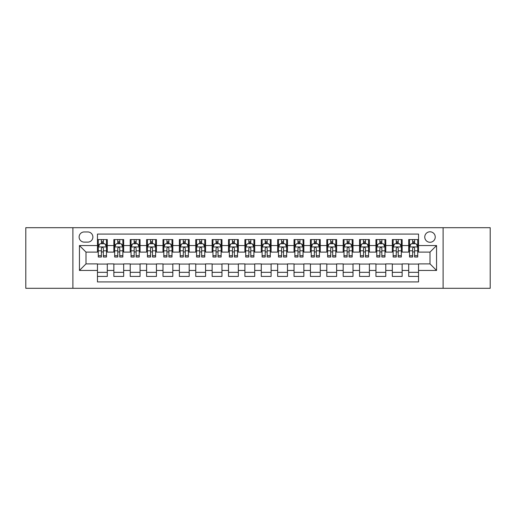 <?xml version="1.0" encoding="UTF-8"?>
<svg xmlns="http://www.w3.org/2000/svg" width="516" height="516" viewBox="0 0 516 516"><rect width="100%" height="100%" fill="white"/><g stroke="black" fill="none" stroke-linecap="round" stroke-linejoin="round"><path stroke-width="0.77" d="M430.002 231.794A5.244 5.244 0 0 0 424.758 237.031A5.244 5.244 0 0 0 430.002 242.275A5.244 5.244 0 0 0 435.24 237.031A5.244 5.244 0 0 0 430.002 231.794M443.102 288.302L490.2 288.302L490.2 227.698L443.102 227.698L443.102 288.302L72.898 288.302L72.898 227.698L25.8 227.698L25.8 288.302L72.898 288.302M418.534 239.572L408.704 239.572L408.704 245.552L402.151 245.552L402.151 252.105L408.704 252.105L408.704 245.552M402.151 245.552L402.151 239.572L392.321 239.572L392.321 245.552L385.775 245.552L385.775 252.105L392.321 252.105L392.321 245.552M385.775 245.552L385.775 239.572L375.945 239.572L375.945 245.552L369.392 245.552L369.392 252.105L375.945 252.105L375.945 245.552M369.392 245.552L369.392 239.572L359.562 239.572L359.562 245.552L353.008 245.552L353.008 252.105L359.562 252.105L359.562 245.552M353.008 245.552L353.008 239.572L343.179 239.572L343.179 245.552L336.625 245.552L336.625 252.105L343.179 252.105L343.179 245.552M336.625 245.552L336.625 239.572L326.802 239.572L326.802 245.552L320.249 245.552L320.249 252.105L326.802 252.105L326.802 245.552M320.249 245.552L320.249 239.572L310.419 239.572L310.419 245.552L303.866 245.552L303.866 252.105L310.419 252.105L310.419 245.552M303.866 245.552L303.866 239.572L294.036 239.572L294.036 245.552L287.483 245.552L287.483 252.105L294.036 252.105L294.036 245.552M287.483 245.552L287.483 239.572L277.66 239.572L277.66 245.552L271.106 245.552L271.106 252.105L277.66 252.105L277.66 245.552M271.106 245.552L271.106 239.572L261.277 239.572L261.277 245.552L254.723 245.552L254.723 252.105L261.277 252.105L261.277 245.552M254.723 245.552L254.723 239.572L244.894 239.572L244.894 245.552L238.34 245.552L238.34 252.105L244.894 252.105L244.894 245.552M238.34 245.552L238.34 239.572L228.517 239.572L228.517 245.552L221.964 245.552L221.964 252.105L228.517 252.105L228.517 245.552M221.964 245.552L221.964 239.572L212.134 239.572L212.134 245.552L205.581 245.552L205.581 252.105L212.134 252.105L212.134 245.552M205.581 245.552L205.581 239.572L195.751 239.572L195.751 245.552L189.198 245.552L189.198 252.105L195.751 252.105L195.751 245.552M189.198 245.552L189.198 239.572L179.375 239.572L179.375 245.552L172.821 245.552L172.821 252.105L179.375 252.105L179.375 245.552M172.821 245.552L172.821 239.572L162.992 239.572L162.992 245.552L156.438 245.552L156.438 252.105L162.992 252.105L162.992 245.552M156.438 245.552L156.438 239.572L146.609 239.572L146.609 245.552L140.055 245.552L140.055 252.105L146.609 252.105L146.609 245.552M140.055 245.552L140.055 239.572L130.226 239.572L130.226 245.552L123.679 245.552L123.679 252.105L130.226 252.105L130.226 245.552M123.679 245.552L123.679 239.572L113.849 239.572L113.849 252.105L107.296 252.105L107.296 239.572L97.466 239.572M97.466 276.428L107.296 276.428L107.296 263.895L113.849 263.895L113.849 276.428L123.679 276.428L123.679 263.895L130.226 263.895L130.226 270.449L123.679 270.449M130.226 270.449L130.226 276.428L140.055 276.428L140.055 263.895L146.609 263.895L146.609 270.449L140.055 270.449M146.609 270.449L146.609 276.428L156.438 276.428L156.438 263.895L162.992 263.895L162.992 270.449L156.438 270.449M162.992 270.449L162.992 276.428L172.821 276.428L172.821 263.895L179.375 263.895L179.375 270.449L172.821 270.449M179.375 270.449L179.375 276.428L189.198 276.428L189.198 263.895L195.751 263.895L195.751 270.449L189.198 270.449M195.751 270.449L195.751 276.428L205.581 276.428L205.581 263.895L212.134 263.895L212.134 270.449L205.581 270.449M212.134 270.449L212.134 276.428L221.964 276.428L221.964 263.895L228.517 263.895L228.517 270.449L221.964 270.449M228.517 270.449L228.517 276.428L238.34 276.428L238.34 263.895L244.894 263.895L244.894 270.449L238.34 270.449M244.894 270.449L244.894 276.428L254.723 276.428L254.723 263.895L261.277 263.895L261.277 270.449L254.723 270.449M261.277 270.449L261.277 276.428L271.106 276.428L271.106 263.895L277.66 263.895L277.66 270.449L271.106 270.449M277.66 270.449L277.66 276.428L287.483 276.428L287.483 263.895L294.036 263.895L294.036 270.449L287.483 270.449M294.036 270.449L294.036 276.428L303.866 276.428L303.866 263.895L310.419 263.895L310.419 270.449L303.866 270.449M310.419 270.449L310.419 276.428L320.249 276.428L320.249 263.895L326.802 263.895L326.802 270.449L320.249 270.449M326.802 270.449L326.802 276.428L336.625 276.428L336.625 263.895L343.179 263.895L343.179 270.449L336.625 270.449M343.179 270.449L343.179 276.428L353.008 276.428L353.008 263.895L359.562 263.895L359.562 270.449L353.008 270.449M359.562 270.449L359.562 276.428L369.392 276.428L369.392 263.895L375.945 263.895L375.945 270.449L369.392 270.449M375.945 270.449L375.945 276.428L385.775 276.428L385.775 263.895L392.321 263.895L392.321 270.449L385.775 270.449M392.321 270.449L392.321 276.428L402.151 276.428L402.151 263.895L408.704 263.895L408.704 270.449L402.151 270.449M84.198 242.114L87.804 242.114A5.076 5.076 0 0 0 92.88 237.031A5.076 5.076 0 0 0 87.804 231.955L84.198 231.955A5.076 5.076 0 0 0 79.122 237.031A5.076 5.076 0 0 0 84.198 242.114M443.102 227.698L72.898 227.698M418.534 245.552L418.534 234.083L97.466 234.083L97.466 252.105L85.998 252.105L85.998 263.895L97.466 263.895L97.466 281.917L418.534 281.917L418.534 263.895L430.002 263.895L430.002 252.105L418.534 252.105L418.534 245.552L436.555 245.552L436.555 270.449L418.534 270.449M97.466 270.449L79.445 270.449L79.445 245.552L97.466 245.552M408.704 270.449L408.704 276.428L418.534 276.428M97.466 243.668L98.285 243.668M101.4 243.668L103.361 243.668M106.477 243.668L107.296 243.668M97.466 251.937L98.285 251.937M101.4 251.937L103.361 251.937M106.477 251.937L107.296 251.937M97.466 264.063L107.296 264.063M97.466 272.332L107.296 272.332M113.849 251.937L114.668 251.937M117.777 251.937L119.744 251.937M122.86 251.937L123.679 251.937M113.849 243.668L114.668 243.668M117.777 243.668L119.744 243.668M122.86 243.668L123.679 243.668M113.849 264.063L123.679 264.063M113.849 272.332L123.679 272.332M130.226 264.063L140.055 264.063M130.226 272.332L140.055 272.332M130.226 243.668L131.045 243.668M134.16 243.668L136.127 243.668M139.236 243.668L140.055 243.668M130.226 251.937L131.045 251.937M134.16 251.937L136.127 251.937M139.236 251.937L140.055 251.937M146.609 264.063L156.438 264.063M146.609 272.332L156.438 272.332M146.609 243.668L147.428 243.668M150.543 243.668L152.504 243.668M155.619 243.668L156.438 243.668M146.609 251.937L147.428 251.937M150.543 251.937L152.504 251.937M155.619 251.937L156.438 251.937M162.992 264.063L172.821 264.063M162.992 272.332L172.821 272.332M162.992 243.668L163.811 243.668M166.92 243.668L168.887 243.668M172.002 243.668L172.821 243.668M162.992 251.937L163.811 251.937M166.92 251.937L168.887 251.937M172.002 251.937L172.821 251.937M179.375 264.063L189.198 264.063M179.375 272.332L189.198 272.332M179.375 243.668L180.194 243.668M183.303 243.668L185.27 243.668M188.379 243.668L189.198 243.668M179.375 251.937L180.194 251.937M183.303 251.937L185.27 251.937M188.379 251.937L189.198 251.937M195.751 264.063L205.581 264.063M195.751 272.332L205.581 272.332M195.751 243.668L196.57 243.668M199.686 243.668L201.646 243.668M204.762 243.668L205.581 243.668M195.751 251.937L196.57 251.937M199.686 251.937L201.646 251.937M204.762 251.937L205.581 251.937M212.134 264.063L221.964 264.063M212.134 272.332L221.964 272.332M212.134 243.668L212.953 243.668M216.062 243.668L218.029 243.668M221.145 243.668L221.964 243.668M212.134 251.937L212.953 251.937M216.062 251.937L218.029 251.937M221.145 251.937L221.964 251.937M228.517 264.063L238.34 264.063M228.517 272.332L238.34 272.332M228.517 243.668L229.336 243.668M232.445 243.668L234.412 243.668M237.521 243.668L238.34 243.668M228.517 251.937L229.336 251.937M232.445 251.937L234.412 251.937M237.521 251.937L238.34 251.937M244.894 264.063L254.723 264.063M244.894 272.332L254.723 272.332M244.894 243.668L245.713 243.668M248.828 243.668L250.795 243.668M253.904 243.668L254.723 243.668M244.894 251.937L245.713 251.937M248.828 251.937L250.795 251.937M253.904 251.937L254.723 251.937M261.277 264.063L271.106 264.063M261.277 272.332L271.106 272.332M261.277 243.668L262.096 243.668M265.205 243.668L267.172 243.668M270.287 243.668L271.106 243.668M261.277 251.937L262.096 251.937M265.205 251.937L267.172 251.937M270.287 251.937L271.106 251.937M277.66 264.063L287.483 264.063M277.66 272.332L287.483 272.332M277.66 243.668L278.479 243.668M281.588 243.668L283.555 243.668M286.664 243.668L287.483 243.668M277.66 251.937L278.479 251.937M281.588 251.937L283.555 251.937M286.664 251.937L287.483 251.937M294.036 264.063L303.866 264.063M294.036 272.332L303.866 272.332M294.036 243.668L294.855 243.668M297.971 243.668L299.938 243.668M303.047 243.668L303.866 243.668M294.036 251.937L294.855 251.937M297.971 251.937L299.938 251.937M303.047 251.937L303.866 251.937M310.419 264.063L320.249 264.063M310.419 272.332L320.249 272.332M310.419 243.668L311.238 243.668M314.354 243.668L316.314 243.668M319.43 243.668L320.249 243.668M310.419 251.937L311.238 251.937M314.354 251.937L316.314 251.937M319.43 251.937L320.249 251.937M326.802 264.063L336.625 264.063M326.802 272.332L336.625 272.332M326.802 243.668L327.621 243.668M330.73 243.668L332.697 243.668M335.806 243.668L336.625 243.668M326.802 251.937L327.621 251.937M330.73 251.937L332.697 251.937M335.806 251.937L336.625 251.937M343.179 264.063L353.008 264.063M343.179 272.332L353.008 272.332M343.179 243.668L343.998 243.668M347.113 243.668L349.08 243.668M352.189 243.668L353.008 243.668M343.179 251.937L343.998 251.937M347.113 251.937L349.08 251.937M352.189 251.937L353.008 251.937M359.562 264.063L369.392 264.063M359.562 272.332L369.392 272.332M359.562 243.668L360.381 243.668M363.496 243.668L365.457 243.668M368.572 243.668L369.392 243.668M359.562 251.937L360.381 251.937M363.496 251.937L365.457 251.937M368.572 251.937L369.392 251.937M375.945 264.063L385.775 264.063M375.945 272.332L385.775 272.332M375.945 243.668L376.764 243.668M379.873 243.668L381.84 243.668M384.955 243.668L385.775 243.668M375.945 251.937L376.764 251.937M379.873 251.937L381.84 251.937M384.955 251.937L385.775 251.937M392.321 264.063L402.151 264.063M392.321 272.332L402.151 272.332M392.321 243.668L393.14 243.668M396.256 243.668L398.223 243.668M401.332 243.668L402.151 243.668M392.321 251.937L393.14 251.937M396.256 251.937L398.223 251.937M401.332 251.937L402.151 251.937M408.704 264.063L418.534 264.063M408.704 272.332L418.534 272.332M408.704 243.668L409.523 243.668M412.639 243.668L414.6 243.668M417.715 243.668L418.534 243.668M408.704 251.937L409.523 251.937M412.639 251.937L414.6 251.937M417.715 251.937L418.534 251.937M85.998 252.105L79.445 245.552M85.998 263.895L79.445 270.449M436.555 245.552L430.002 252.105M436.555 270.449L430.002 263.895M103.361 241.701L101.4 241.701M106.477 255.684L103.361 255.684L103.361 257.02L106.477 257.02L106.477 247.022L104.838 243.745L99.923 243.745L98.285 247.022L98.285 257.02L101.4 257.02L101.4 255.684L98.285 255.684M98.285 247.022L98.285 239.572M106.477 247.022L106.477 239.572M101.4 243.745L101.4 239.572M103.361 239.572L103.361 243.745M103.361 255.684L103.361 248.254C102.71 246.99 102.052 246.99 101.4 248.254L101.4 255.684M119.744 241.701L117.777 241.701M122.86 255.684L119.744 255.684L119.744 257.02L122.86 257.02L122.86 247.022L121.221 243.745L116.306 243.745L114.668 247.022L114.668 257.02L117.777 257.02L117.777 255.684L114.668 255.684M114.668 247.022L114.668 239.572M122.86 247.022L122.86 239.572M117.777 243.745L117.777 239.572M119.744 239.572L119.744 243.745M119.744 255.684L119.744 248.254C119.093 246.99 118.435 246.99 117.777 248.254L117.777 255.684M136.127 241.701L134.16 241.701M139.236 255.684L136.127 255.684L136.127 257.02L139.236 257.02L139.236 247.022L137.598 243.745L132.683 243.745L131.045 247.022L131.045 257.02L134.16 257.02L134.16 255.684L131.045 255.684M131.045 247.022L131.045 239.572M139.236 247.022L139.236 239.572M134.16 243.745L134.16 239.572M136.127 239.572L136.127 243.745M136.127 255.684L136.127 248.254C135.469 246.99 134.818 246.99 134.16 248.254L134.16 255.684M152.504 241.701L150.543 241.701M155.619 255.684L152.504 255.684L152.504 257.02L155.619 257.02L155.619 247.022L153.981 243.745L149.066 243.745L147.428 247.022L147.428 257.02L150.543 257.02L150.543 255.684L147.428 255.684M147.428 247.022L147.428 239.572M155.619 247.022L155.619 239.572M150.543 243.745L150.543 239.572M152.504 239.572L152.504 243.745M152.504 255.684L152.504 248.254C151.852 246.99 151.194 246.99 150.543 248.254L150.543 255.684M168.887 241.701L166.92 241.701M172.002 255.684L168.887 255.684L168.887 257.02L172.002 257.02L172.002 247.022L170.364 243.745L165.449 243.745L163.811 247.022L163.811 257.02L166.92 257.02L166.92 255.684L163.811 255.684M163.811 247.022L163.811 239.572M172.002 247.022L172.002 239.572M166.92 243.745L166.92 239.572M168.887 239.572L168.887 243.745M168.887 255.684L168.887 248.254C168.235 246.99 167.577 246.99 166.92 248.254L166.92 255.684M185.27 241.701L183.303 241.701M188.379 255.684L185.27 255.684L185.27 257.02L188.379 257.02L188.379 247.022L186.74 243.745L181.825 243.745L180.194 247.022L180.194 257.02L183.303 257.02L183.303 255.684L180.194 255.684M180.194 247.022L180.194 239.572M188.379 247.022L188.379 239.572M183.303 243.745L183.303 239.572M185.27 239.572L185.27 243.745M185.27 255.684L185.27 248.254C184.612 246.99 183.96 246.99 183.303 248.254L183.303 255.684M201.646 241.701L199.686 241.701M204.762 255.684L201.646 255.684L201.646 257.02L204.762 257.02L204.762 247.022L203.123 243.745L198.209 243.745L196.57 247.022L196.57 257.02L199.686 257.02L199.686 255.684L196.57 255.684M196.57 247.022L196.57 239.572M204.762 247.022L204.762 239.572M199.686 243.745L199.686 239.572M201.646 239.572L201.646 243.745M201.646 255.684L201.646 248.254C200.995 246.99 200.337 246.99 199.686 248.254L199.686 255.684M218.029 241.701L216.062 241.701M221.145 255.684L218.029 255.684L218.029 257.02L221.145 257.02L221.145 247.022L219.506 243.745L214.591 243.745L212.953 247.022L212.953 257.02L216.062 257.02L216.062 255.684L212.953 255.684M212.953 247.022L212.953 239.572M221.145 247.022L221.145 239.572M216.062 243.745L216.062 239.572M218.029 239.572L218.029 243.745M218.029 255.684L218.029 248.254C217.378 246.99 216.72 246.99 216.062 248.254L216.062 255.684M234.412 241.701L232.445 241.701M237.521 255.684L234.412 255.684L234.412 257.02L237.521 257.02L237.521 247.022L235.883 243.745L230.975 243.745L229.336 247.022L229.336 257.02L232.445 257.02L232.445 255.684L229.336 255.684M229.336 247.022L229.336 239.572M237.521 247.022L237.521 239.572M232.445 243.745L232.445 239.572M234.412 239.572L234.412 243.745M234.412 255.684L234.412 248.254C233.754 246.99 233.103 246.99 232.445 248.254L232.445 255.684M250.795 241.701L248.828 241.701M253.904 255.684L250.795 255.684L250.795 257.02L253.904 257.02L253.904 247.022L252.266 243.745L247.351 243.745L245.713 247.022L245.713 257.02L248.828 257.02L248.828 255.684L245.713 255.684M245.713 247.022L245.713 239.572M253.904 247.022L253.904 239.572M248.828 243.745L248.828 239.572M250.795 239.572L250.795 243.745M250.795 255.684L250.795 248.254C250.137 246.99 249.486 246.99 248.828 248.254L248.828 255.684M267.172 241.701L265.205 241.701M270.287 255.684L267.172 255.684L267.172 257.02L270.287 257.02L270.287 247.022L268.649 243.745L263.734 243.745L262.096 247.022L262.096 257.02L265.205 257.02L265.205 255.684L262.096 255.684M262.096 247.022L262.096 239.572M270.287 247.022L270.287 239.572M265.205 243.745L265.205 239.572M267.172 239.572L267.172 243.745M267.172 255.684L267.172 248.254C266.52 246.99 265.863 246.99 265.205 248.254L265.205 255.684M283.555 241.701L281.588 241.701M286.664 255.684L283.555 255.684L283.555 257.02L286.664 257.02L286.664 247.022L285.025 243.745L280.117 243.745L278.479 247.022L278.479 257.02L281.588 257.02L281.588 255.684L278.479 255.684M278.479 247.022L278.479 239.572M286.664 247.022L286.664 239.572M281.588 243.745L281.588 239.572M283.555 239.572L283.555 243.745M283.555 255.684L283.555 248.254C282.897 246.99 282.246 246.99 281.588 248.254L281.588 255.684M299.938 241.701L297.971 241.701M303.047 255.684L299.938 255.684L299.938 257.02L303.047 257.02L303.047 247.022L301.409 243.745L296.494 243.745L294.855 247.022L294.855 257.02L297.971 257.02L297.971 255.684L294.855 255.684M294.855 247.022L294.855 239.572M303.047 247.022L303.047 239.572M297.971 243.745L297.971 239.572M299.938 239.572L299.938 243.745M299.938 255.684L299.938 248.254C299.28 246.99 298.629 246.99 297.971 248.254L297.971 255.684M316.314 241.701L314.354 241.701M319.43 255.684L316.314 255.684L316.314 257.02L319.43 257.02L319.43 247.022L317.791 243.745L312.877 243.745L311.238 247.022L311.238 257.02L314.354 257.02L314.354 255.684L311.238 255.684M311.238 247.022L311.238 239.572M319.43 247.022L319.43 239.572M314.354 243.745L314.354 239.572M316.314 239.572L316.314 243.745M316.314 255.684L316.314 248.254C315.663 246.99 315.005 246.99 314.354 248.254L314.354 255.684M332.697 241.701L330.73 241.701M335.806 255.684L332.697 255.684L332.697 257.02L335.806 257.02L335.806 247.022L334.175 243.745L329.26 243.745L327.621 247.022L327.621 257.02L330.73 257.02L330.73 255.684L327.621 255.684M327.621 247.022L327.621 239.572M335.806 247.022L335.806 239.572M330.73 243.745L330.73 239.572M332.697 239.572L332.697 243.745M332.697 255.684L332.697 248.254C332.046 246.99 331.388 246.99 330.73 248.254L330.73 255.684M349.08 241.701L347.113 241.701M352.189 255.684L349.08 255.684L349.08 257.02L352.189 257.02L352.189 247.022L350.551 243.745L345.636 243.745L343.998 247.022L343.998 257.02L347.113 257.02L347.113 255.684L343.998 255.684M343.998 247.022L343.998 239.572M352.189 247.022L352.189 239.572M347.113 243.745L347.113 239.572M349.08 239.572L349.08 243.745M349.08 255.684L349.08 248.254C348.423 246.99 347.771 246.99 347.113 248.254L347.113 255.684M365.457 241.701L363.496 241.701M368.572 255.684L365.457 255.684L365.457 257.02L368.572 257.02L368.572 247.022L366.934 243.745L362.019 243.745L360.381 247.022L360.381 257.02L363.496 257.02L363.496 255.684L360.381 255.684M360.381 247.022L360.381 239.572M368.572 247.022L368.572 239.572M363.496 243.745L363.496 239.572M365.457 239.572L365.457 243.745M365.457 255.684L365.457 248.254C364.806 246.99 364.148 246.99 363.496 248.254L363.496 255.684M381.84 241.701L379.873 241.701M384.955 255.684L381.84 255.684L381.84 257.02L384.955 257.02L384.955 247.022L383.317 243.745L378.402 243.745L376.764 247.022L376.764 257.02L379.873 257.02L379.873 255.684L376.764 255.684M376.764 247.022L376.764 239.572M384.955 247.022L384.955 239.572M379.873 243.745L379.873 239.572M381.84 239.572L381.84 243.745M381.84 255.684L381.84 248.254C381.189 246.99 380.531 246.99 379.873 248.254L379.873 255.684M398.223 241.701L396.256 241.701M401.332 255.684L398.223 255.684L398.223 257.02L401.332 257.02L401.332 247.022L399.694 243.745L394.779 243.745L393.14 247.022L393.14 257.02L396.256 257.02L396.256 255.684L393.14 255.684M393.14 247.022L393.14 239.572M401.332 247.022L401.332 239.572M396.256 243.745L396.256 239.572M398.223 239.572L398.223 243.745M398.223 255.684L398.223 248.254C397.565 246.99 396.914 246.99 396.256 248.254L396.256 255.684M414.6 241.701L412.639 241.701M417.715 255.684L414.6 255.684L414.6 257.02L417.715 257.02L417.715 247.022L416.077 243.745L411.162 243.745L409.523 247.022L409.523 257.02L412.639 257.02L412.639 255.684L409.523 255.684M409.523 247.022L409.523 239.572M417.715 247.022L417.715 239.572M412.639 243.745L412.639 239.572M414.6 239.572L414.6 243.745M414.6 255.684L414.6 248.254C413.948 246.99 413.29 246.99 412.639 248.254L412.639 255.684M113.849 270.449L107.296 270.449M113.849 245.552L107.296 245.552M106.438 246.945L98.324 246.945M98.285 244.649L99.472 244.649M105.29 244.649L106.477 244.649M101.4 250.821L98.285 250.821M106.477 250.821L103.361 250.821M103.361 242.746L101.4 242.746M122.814 246.945L114.707 246.945M114.668 244.649L115.855 244.649M121.673 244.649L122.86 244.649M117.777 250.821L114.668 250.821M122.86 250.821L119.744 250.821M119.744 242.746L117.777 242.746M139.197 246.945L131.09 246.945M131.045 244.649L132.238 244.649M138.049 244.649L139.236 244.649M134.16 250.821L131.045 250.821M139.236 250.821L136.127 250.821M136.127 242.746L134.16 242.746M155.58 246.945L147.466 246.945M147.428 244.649L148.614 244.649M154.432 244.649L155.619 244.649M150.543 250.821L147.428 250.821M155.619 250.821L152.504 250.821M152.504 242.746L150.543 242.746M171.957 246.945L163.849 246.945M163.811 244.649L164.997 244.649M170.815 244.649L172.002 244.649M166.92 250.821L163.811 250.821M172.002 250.821L168.887 250.821M168.887 242.746L166.92 242.746M188.34 246.945L180.232 246.945M180.194 244.649L181.38 244.649M187.192 244.649L188.379 244.649M183.303 250.821L180.194 250.821M188.379 250.821L185.27 250.821M185.27 242.746L183.303 242.746M204.723 246.945L196.615 246.945M196.57 244.649L197.757 244.649M203.575 244.649L204.762 244.649M199.686 250.821L196.57 250.821M204.762 250.821L201.646 250.821M201.646 242.746L199.686 242.746M221.1 246.945L212.992 246.945M212.953 244.649L214.14 244.649M219.958 244.649L221.145 244.649M216.062 250.821L212.953 250.821M221.145 250.821L218.029 250.821M218.029 242.746L216.062 242.746M237.483 246.945L229.375 246.945M229.336 244.649L230.523 244.649M236.334 244.649L237.521 244.649M232.445 250.821L229.336 250.821M237.521 250.821L234.412 250.821M234.412 242.746L232.445 242.746M253.866 246.945L245.758 246.945M245.713 244.649L246.9 244.649M252.717 244.649L253.904 244.649M248.828 250.821L245.713 250.821M253.904 250.821L250.795 250.821M250.795 242.746L248.828 242.746M270.242 246.945L262.134 246.945M262.096 244.649L263.283 244.649M269.1 244.649L270.287 244.649M265.205 250.821L262.096 250.821M270.287 250.821L267.172 250.821M267.172 242.746L265.205 242.746M286.625 246.945L278.517 246.945M278.479 244.649L279.666 244.649M285.477 244.649L286.664 244.649M281.588 250.821L278.479 250.821M286.664 250.821L283.555 250.821M283.555 242.746L281.588 242.746M303.008 246.945L294.9 246.945M294.855 244.649L296.042 244.649M301.86 244.649L303.047 244.649M297.971 250.821L294.855 250.821M303.047 250.821L299.938 250.821M299.938 242.746L297.971 242.746M319.385 246.945L311.277 246.945M311.238 244.649L312.425 244.649M318.243 244.649L319.43 244.649M314.354 250.821L311.238 250.821M319.43 250.821L316.314 250.821M316.314 242.746L314.354 242.746M335.768 246.945L327.66 246.945M327.621 244.649L328.808 244.649M334.62 244.649L335.806 244.649M330.73 250.821L327.621 250.821M335.806 250.821L332.697 250.821M332.697 242.746L330.73 242.746M352.151 246.945L344.043 246.945M343.998 244.649L345.185 244.649M351.003 244.649L352.189 244.649M347.113 250.821L343.998 250.821M352.189 250.821L349.08 250.821M349.08 242.746L347.113 242.746M368.534 246.945L360.42 246.945M360.381 244.649L361.568 244.649M367.386 244.649L368.572 244.649M363.496 250.821L360.381 250.821M368.572 250.821L365.457 250.821M365.457 242.746L363.496 242.746M384.91 246.945L376.803 246.945M376.764 244.649L377.951 244.649M383.762 244.649L384.955 244.649M379.873 250.821L376.764 250.821M384.955 250.821L381.84 250.821M381.84 242.746L379.873 242.746M401.293 246.945L393.186 246.945M393.14 244.649L394.327 244.649M400.145 244.649L401.332 244.649M396.256 250.821L393.14 250.821M401.332 250.821L398.223 250.821M398.223 242.746L396.256 242.746M417.676 246.945L409.562 246.945M409.523 244.649L410.71 244.649M416.528 244.649L417.715 244.649M412.639 250.821L409.523 250.821M417.715 250.821L414.6 250.821M414.6 242.746L412.639 242.746"/></g></svg>
